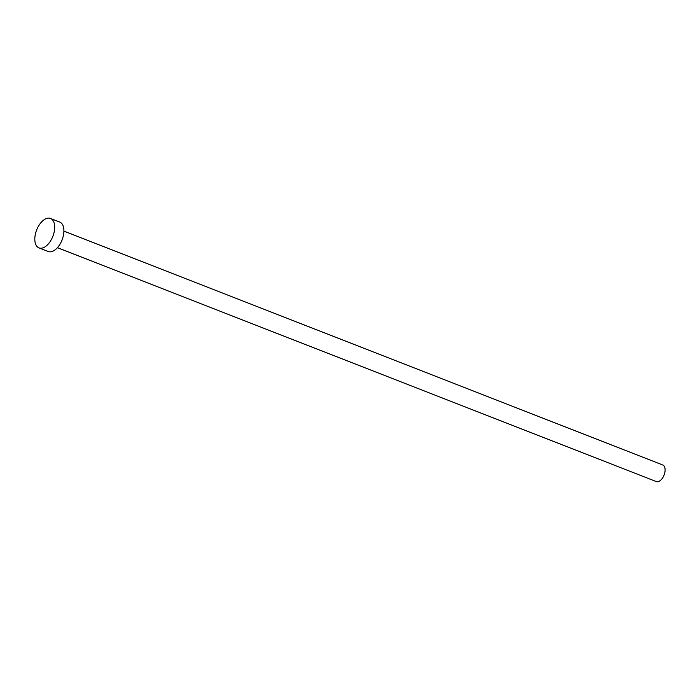 <?xml version="1.0" encoding="UTF-8"?>
<svg xmlns="http://www.w3.org/2000/svg" width="700" height="700" viewBox="0 0 700 700"><rect width="100%" height="100%" fill="white"/><g stroke="black" fill="none" stroke-linecap="round" stroke-linejoin="round"><path stroke-width="1.05" d="M63.91 231.105L662.751 464.984A8.89 4.9 111.3 0 1 665 471.511A8.89 4.9 111.3 0 1 656.276 481.556L57.435 247.678M50.505 218.444L59.719 222.049A15.811 8.706 111.3 0 1 63.717 233.651A15.811 8.706 111.3 0 1 48.221 251.501L38.999 247.896A15.811 8.706 111.3 0 1 35 236.294A15.811 8.706 111.3 0 1 50.505 218.444A15.811 8.706 111.3 0 1 54.495 230.046A15.811 8.706 111.3 0 1 38.999 247.896"/></g></svg>
